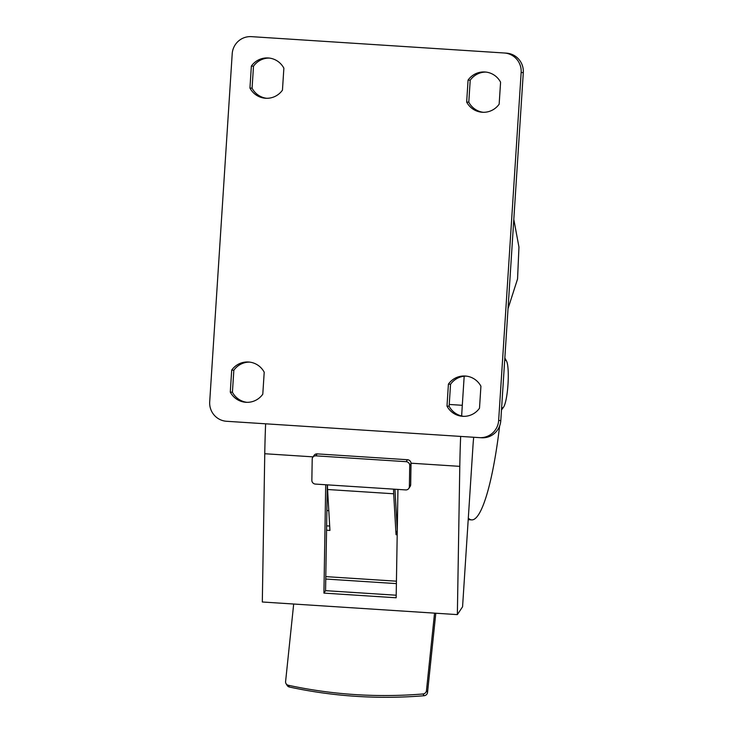 <?xml version="1.0" encoding="UTF-8"?>
<svg xmlns="http://www.w3.org/2000/svg" width="733" height="733" viewBox="0 0 733 733"><rect width="100%" height="100%" fill="white"/><g stroke="black" fill="none" stroke-linecap="round" stroke-linejoin="round"><path stroke-width="1.1" d="M513.806 219.405L518.955 247.067L517.553 278.961L508.033 308.639M449.247 404.46L462.303 405.303L464.181 376.221M265.621 423.802A220.248 36.732 93.7 0 0 264.76 453.736L262.313 601.995L457.355 614.611L462.569 606.787L473.023 445.215A29.366 4.902 -86.3 0 1 473.72 437.262M460.654 436.419A220.248 36.732 93.7 0 0 459.793 466.353L457.355 614.611M462.303 405.303A220.248 36.732 93.7 0 0 461.653 415.978M325.709 484.751L323.922 593.107L396.159 597.78L397.946 489.424M410.682 484.669A3.674 3.482 33.7 0 1 410.123 486.474L408.822 488.425A3.674 3.482 -146.3 0 0 409.381 486.63L410.682 484.669L411.03 463.485L409.729 465.446A3.674 3.482 -146.3 0 0 406.174 461.68L315.877 455.844A3.674 3.482 -146.3 0 0 312.203 459.133L311.855 480.317A3.674 3.482 -146.3 0 0 315.41 484.082L327.514 484.87A14.687 2.446 -86.3 0 0 327.587 489.507L393.685 493.776L396.04 534.696L397.204 534.769M312.762 457.337L314.072 455.376A3.674 3.482 33.7 0 1 317.178 453.883L407.475 459.719A3.674 3.482 33.7 0 1 411.03 463.485M409.729 465.446L409.381 486.63M393.685 493.776A14.687 2.446 93.7 0 1 393.603 489.14L405.706 489.919A3.674 3.482 -146.3 0 0 408.822 488.425M323.922 593.107L325.562 590.661L327.303 484.852M396.205 595.223L325.562 590.661M326.551 530.206L329.942 530.426L327.587 489.507M397.277 530.005L394.95 489.507A7.339 1.228 -86.3 0 1 394.94 489.223M396.04 534.696L397.268 530.536M326.625 525.854L329.694 526.047M289.388 687.023A3.674 3.518 148.5 0 1 287.162 685.456L286.081 683.697A3.674 3.518 -31.5 0 0 288.307 685.254A458.849 440.295 -31.5 0 0 423.023 693.968A3.674 3.518 -31.5 0 0 426.459 690.651L427.541 692.41A3.674 3.518 148.5 0 1 424.105 695.727A458.849 440.295 148.5 0 1 289.388 687.023L288.307 685.254M427.541 692.41L435.805 613.209M434.55 613.136L426.459 690.651M293.686 604.019L285.595 681.543A3.674 3.518 -31.5 0 0 286.081 683.697M504.286 52.996L506.421 53.142A18.352 18.096 93.7 0 1 523.298 72.622L500.795 420.623A18.352 18.096 93.7 0 1 481.544 437.766L479.409 437.628A18.352 18.096 -86.3 0 0 498.651 420.476L521.154 72.485A18.352 18.096 -86.3 0 0 504.286 52.996L251.456 36.65A18.352 18.096 -86.3 0 0 232.205 53.802L209.702 401.794A18.352 18.096 -86.3 0 0 226.579 421.283L479.409 437.628M466.325 376.121A19.452 19.186 -86.3 0 0 450.548 384.266L449.127 406.247A19.452 19.186 -86.3 0 0 463.723 416.353M249.614 362.102A19.452 19.186 -86.3 0 0 233.845 370.247L232.416 392.228A19.452 19.186 -86.3 0 0 247.012 402.335M485.988 72.081A19.452 19.186 -86.3 0 0 470.21 80.227L468.79 102.199A19.452 19.186 -86.3 0 0 483.386 112.314M269.277 58.063A19.452 19.186 -86.3 0 0 253.499 66.208L252.079 88.189A19.452 19.186 -86.3 0 0 266.675 98.295M448.413 384.129L446.993 406.1A19.452 19.186 -86.3 0 0 479.501 408.208L480.921 386.227A19.452 19.186 -86.3 0 0 448.413 384.129L450.548 384.266M446.993 406.1L449.127 406.247M264.21 372.217A19.452 19.186 -86.3 0 0 231.701 370.11L230.281 392.091A19.452 19.186 -86.3 0 0 262.79 394.189L264.21 372.217M466.655 102.061A19.452 19.186 -86.3 0 0 499.155 104.168L500.584 82.188A19.452 19.186 -86.3 0 0 468.075 80.089L466.655 102.061L468.79 102.199M249.944 88.052A19.452 19.186 -86.3 0 0 282.452 90.15L283.873 68.178A19.452 19.186 -86.3 0 0 251.364 66.071L249.944 88.052L252.079 88.189M231.701 370.11L233.845 370.247M230.281 392.091L232.416 392.228M468.075 80.089L470.21 80.227M251.364 66.071L253.499 66.208M468.305 518.094A137.657 22.952 93.7 0 0 471.667 519.889A137.657 22.952 93.7 0 0 499.64 425.955M504.835 358.016L506.457 360.92M501.656 407.218A23.859 3.977 93.7 0 0 503.718 406.888A23.859 3.977 93.7 0 0 504.68 404.79A23.859 3.977 93.7 0 0 507.996 384.303A23.859 3.977 93.7 0 0 507.346 363.55A23.859 3.977 93.7 0 0 506.659 361.351A23.859 3.977 93.7 0 0 504.661 360.755M503.461 407.291L501.482 409.958M264.76 453.736L313.073 456.861M411.021 463.201L459.793 466.353M315.877 455.844L317.178 453.883M407.475 459.719L406.174 461.68M393.603 489.14L327.514 484.87M396.434 581.196L325.791 576.624M325.745 579.033L396.397 583.605M424.105 695.727L423.023 693.968M500.795 420.623L498.651 420.476M523.298 72.622L521.154 72.485M326.881 510.525L328.805 510.654M396.416 515.024L397.524 515.097M468.204 519.67L471.667 519.889M506.659 361.351L506.375 360.737M503.718 406.888L503.351 407.456"/></g></svg>

